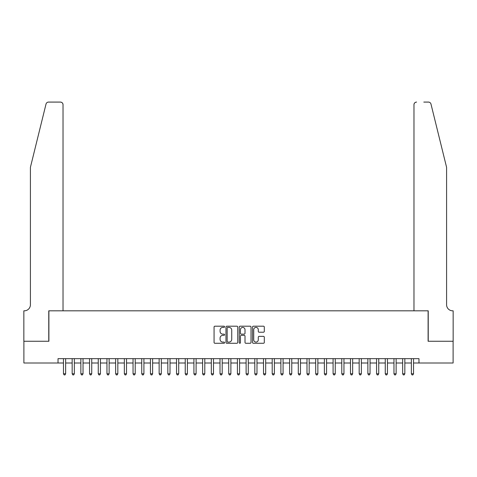 <?xml version="1.0" encoding="UTF-8"?>
<svg xmlns="http://www.w3.org/2000/svg" width="477" height="477" viewBox="0 0 477 477"><rect width="100%" height="100%" fill="white"/><g stroke="black" fill="none" stroke-linecap="round" stroke-linejoin="round"><path stroke-width="0.72" d="M224.584 326.799A0.596 0.596 0 0 0 223.987 326.196L214.918 326.196A0.853 0.853 0 0 0 214.066 327.055L214.066 342.42A0.853 0.853 0 0 0 214.918 343.273L223.987 343.273A0.596 0.596 0 0 0 224.584 342.677A0.596 0.596 0 0 0 223.987 342.081L222.813 342.081A2.731 2.731 0 0 1 220.082 339.344L220.082 338.068A2.731 2.731 0 0 1 222.813 335.331L223.987 335.331A0.596 0.596 0 0 0 224.584 334.735A0.596 0.596 0 0 0 223.987 334.138L222.813 334.138A2.731 2.731 0 0 1 220.082 331.408L220.082 330.126A2.731 2.731 0 0 1 222.813 327.395L223.987 327.395A0.596 0.596 0 0 0 224.584 326.799M263.447 332.219A0.853 0.853 0 0 0 264.306 331.366L264.306 327.055A0.853 0.853 0 0 0 263.447 326.196L253.376 326.196A0.853 0.853 0 0 0 252.524 327.055L252.524 342.42A0.853 0.853 0 0 0 253.376 343.273L263.447 343.273A0.853 0.853 0 0 0 264.306 342.42L264.306 337.209A0.853 0.853 0 0 0 263.447 336.357L259.136 336.357A0.853 0.853 0 0 0 258.284 337.209L258.284 339.797A2.284 2.284 0 0 1 256 342.081A2.284 2.284 0 0 1 253.716 339.797L253.716 329.679A2.284 2.284 0 0 1 256 327.395A2.284 2.284 0 0 1 258.284 329.679L258.284 331.366A0.853 0.853 0 0 0 259.136 332.219L263.447 332.219M58.033 363.003L23.892 363.003L23.892 341.258L48.898 341.258L48.898 310.819L428.102 310.819L428.102 341.258L453.108 341.258L453.108 363.003L418.967 363.003L418.967 358.656L58.033 358.656L58.033 363.003L63.465 363.003M237.755 327.055A0.853 0.853 0 0 0 236.902 326.196L226.825 326.196A0.853 0.853 0 0 0 225.973 327.055L225.973 342.42A0.853 0.853 0 0 0 226.825 343.273L236.902 343.273A0.853 0.853 0 0 0 237.755 342.42L237.755 327.055M240.098 326.196L250.175 326.196A0.853 0.853 0 0 1 251.027 327.055L251.027 342.42A0.853 0.853 0 0 1 250.175 343.273L245.864 343.273A0.853 0.853 0 0 1 245.011 342.42L245.011 336.19A0.853 0.853 0 0 0 244.158 335.331L241.296 335.331A0.853 0.853 0 0 0 240.444 336.19L240.444 342.677A0.596 0.596 0 0 1 239.848 343.273A0.596 0.596 0 0 1 239.245 342.677L239.245 327.055A0.853 0.853 0 0 1 240.098 326.196M65.641 363.003L72.164 363.003M74.34 363.003L80.863 363.003M83.034 363.003L89.557 363.003M91.733 363.003L98.256 363.003M100.432 363.003L106.955 363.003M109.126 363.003L115.649 363.003M117.825 363.003L124.348 363.003M126.524 363.003L133.047 363.003M135.218 363.003L141.741 363.003M143.917 363.003L150.44 363.003M152.616 363.003L159.139 363.003M161.309 363.003L167.832 363.003M170.009 363.003L176.532 363.003M178.708 363.003L185.231 363.003M187.401 363.003L193.924 363.003M196.101 363.003L202.624 363.003M204.8 363.003L211.323 363.003M213.493 363.003L220.016 363.003M222.193 363.003L228.716 363.003M230.892 363.003L237.415 363.003M239.585 363.003L246.108 363.003M248.284 363.003L254.807 363.003M256.984 363.003L263.507 363.003M265.677 363.003L272.2 363.003M274.376 363.003L280.899 363.003M283.076 363.003L289.599 363.003M291.769 363.003L298.292 363.003M300.468 363.003L306.991 363.003M309.168 363.003L315.691 363.003M317.861 363.003L324.384 363.003M326.56 363.003L333.083 363.003M335.259 363.003L341.782 363.003M343.953 363.003L350.476 363.003M352.652 363.003L359.175 363.003M361.351 363.003L367.874 363.003M370.045 363.003L376.568 363.003M378.744 363.003L385.267 363.003M387.443 363.003L393.966 363.003M396.137 363.003L402.66 363.003M404.836 363.003L411.359 363.003M413.535 363.003L418.967 363.003M227.767 327.395A0.596 0.596 0 0 0 227.165 327.991L227.165 341.478A0.596 0.596 0 0 0 227.767 342.081L229.002 342.081A2.731 2.731 0 0 0 231.733 339.344L231.733 330.126A2.731 2.731 0 0 0 229.002 327.395L227.767 327.395M245.011 329.72A2.284 2.284 0 0 0 242.727 327.437A2.284 2.284 0 0 0 240.444 329.72L240.444 333.286A0.853 0.853 0 0 0 241.296 334.138L244.158 334.138A0.853 0.853 0 0 0 245.011 333.286L245.011 329.72M65.641 358.656L65.641 373.789L63.465 373.789L63.465 358.656M65.641 373.789L64.991 374.916L64.121 374.916L63.465 373.789M46.019 104.069C46.68 102.638 46.68 102.638 46.019 104.069C46.68 102.638 46.68 102.638 46.019 104.069L30.415 167.314L30.415 304.731A6.088 6.088 0 0 1 24.327 310.819L23.85 310.819L23.85 341.258L48.767 341.258L48.767 310.819L63.03 310.819L63.03 104.69A2.612 2.612 0 0 0 60.424 102.084L48.553 102.084A2.612 2.612 0 0 0 46.019 104.069M53.203 102.084L60.424 102.084C61.998 102.251 62.863 103.115 63.03 104.69L63.03 310.819M30.415 304.731A6.088 6.088 0 0 1 24.327 310.819M441.797 147.918L430.981 104.069C430.32 102.638 430.32 102.638 430.981 104.069C430.32 102.638 430.32 102.638 430.981 104.069L446.585 167.314L446.585 304.731A6.088 6.088 0 0 0 452.673 310.819L453.15 310.819L453.15 341.258L428.233 341.258L428.233 310.819L413.97 310.819L413.97 104.69L413.97 310.819M423.797 102.084L428.447 102.084A2.612 2.612 0 0 1 430.981 104.069M416.576 102.084A2.612 2.612 0 0 0 413.97 104.69C414.137 103.115 415.002 102.251 416.576 102.084M446.585 304.731A6.088 6.088 0 0 0 452.673 310.819M74.34 358.656L74.34 373.789L72.164 373.789L72.164 358.656M74.34 373.789L73.685 374.916L72.814 374.916L72.164 373.789M83.034 358.656L83.034 373.789L80.863 373.789L80.863 358.656M83.034 373.789L82.384 374.916L81.513 374.916L80.863 373.789M91.733 358.656L91.733 373.789L89.557 373.789L89.557 358.656M91.733 373.789L91.083 374.916L90.213 374.916L89.557 373.789M100.432 358.656L100.432 373.789L98.256 373.789L98.256 358.656M100.432 373.789L99.776 374.916L98.906 374.916L98.256 373.789M109.126 358.656L109.126 373.789L106.955 373.789L106.955 358.656M109.126 373.789L108.476 374.916L107.605 374.916L106.955 373.789M117.825 358.656L117.825 373.789L115.649 373.789L115.649 358.656M117.825 373.789L117.175 374.916L116.305 374.916L115.649 373.789M126.524 358.656L126.524 373.789L124.348 373.789L124.348 358.656M126.524 373.789L125.868 374.916L124.998 374.916L124.348 373.789M135.218 358.656L135.218 373.789L133.047 373.789L133.047 358.656M135.218 373.789L134.568 374.916L133.697 374.916L133.047 373.789M143.917 358.656L143.917 373.789L141.741 373.789L141.741 358.656M143.917 373.789L143.267 374.916L142.396 374.916L141.741 373.789M152.616 358.656L152.616 373.789L150.44 373.789L150.44 358.656M152.616 373.789L151.96 374.916L151.09 374.916L150.44 373.789M161.309 358.656L161.309 373.789L159.139 373.789L159.139 358.656M161.309 373.789L160.66 374.916L159.789 374.916L159.139 373.789M170.009 358.656L170.009 373.789L167.832 373.789L167.832 358.656M170.009 373.789L169.359 374.916L168.488 374.916L167.832 373.789M178.708 358.656L178.708 373.789L176.532 373.789L176.532 358.656M178.708 373.789L178.052 374.916L177.182 374.916L176.532 373.789M187.401 358.656L187.401 373.789L185.231 373.789L185.231 358.656M187.401 373.789L186.751 374.916L185.881 374.916L185.231 373.789M196.101 358.656L196.101 373.789L193.924 373.789L193.924 358.656M196.101 373.789L195.451 374.916L194.58 374.916L193.924 373.789M204.8 358.656L204.8 373.789L202.624 373.789L202.624 358.656M204.8 373.789L204.144 374.916L203.274 374.916L202.624 373.789M213.493 358.656L213.493 373.789L211.323 373.789L211.323 358.656M213.493 373.789L212.843 374.916L211.973 374.916L211.323 373.789M222.193 358.656L222.193 373.789L220.016 373.789L220.016 358.656M222.193 373.789L221.543 374.916L220.672 374.916L220.016 373.789M230.892 358.656L230.892 373.789L228.716 373.789L228.716 358.656M230.892 373.789L230.236 374.916L229.365 374.916L228.716 373.789M239.585 358.656L239.585 373.789L237.415 373.789L237.415 358.656M239.585 373.789L238.935 374.916L238.065 374.916L237.415 373.789M248.284 358.656L248.284 373.789L246.108 373.789L246.108 358.656M248.284 373.789L247.635 374.916L246.764 374.916L246.108 373.789M256.984 358.656L256.984 373.789L254.807 373.789L254.807 358.656M256.984 373.789L256.328 374.916L255.457 374.916L254.807 373.789M265.677 358.656L265.677 373.789L263.507 373.789L263.507 358.656M265.677 373.789L265.027 374.916L264.157 374.916L263.507 373.789M274.376 358.656L274.376 373.789L272.2 373.789L272.2 358.656M274.376 373.789L273.726 374.916L272.856 374.916L272.2 373.789M283.076 358.656L283.076 373.789L280.899 373.789L280.899 358.656M283.076 373.789L282.42 374.916L281.549 374.916L280.899 373.789M291.769 358.656L291.769 373.789L289.599 373.789L289.599 358.656M291.769 373.789L291.119 374.916L290.249 374.916L289.599 373.789M300.468 358.656L300.468 373.789L298.292 373.789L298.292 358.656M300.468 373.789L299.818 374.916L298.948 374.916L298.292 373.789M309.168 358.656L309.168 373.789L306.991 373.789L306.991 358.656M309.168 373.789L308.512 374.916L307.641 374.916L306.991 373.789M317.861 358.656L317.861 373.789L315.691 373.789L315.691 358.656M317.861 373.789L317.211 374.916L316.34 374.916L315.691 373.789M326.56 358.656L326.56 373.789L324.384 373.789L324.384 358.656M326.56 373.789L325.91 374.916L325.04 374.916L324.384 373.789M335.259 358.656L335.259 373.789L333.083 373.789L333.083 358.656M335.259 373.789L334.604 374.916L333.733 374.916L333.083 373.789M343.953 358.656L343.953 373.789L341.782 373.789L341.782 358.656M343.953 373.789L343.303 374.916L342.432 374.916L341.782 373.789M352.652 358.656L352.652 373.789L350.476 373.789L350.476 358.656M352.652 373.789L352.002 374.916L351.132 374.916L350.476 373.789M361.351 358.656L361.351 373.789L359.175 373.789L359.175 358.656M361.351 373.789L360.695 374.916L359.825 374.916L359.175 373.789M370.045 358.656L370.045 373.789L367.874 373.789L367.874 358.656M370.045 373.789L369.395 374.916L368.524 374.916L367.874 373.789M378.744 358.656L378.744 373.789L376.568 373.789L376.568 358.656M378.744 373.789L378.094 374.916L377.224 374.916L376.568 373.789M387.443 358.656L387.443 373.789L385.267 373.789L385.267 358.656M387.443 373.789L386.787 374.916L385.917 374.916L385.267 373.789M396.137 358.656L396.137 373.789L393.966 373.789L393.966 358.656M396.137 373.789L395.487 374.916L394.616 374.916L393.966 373.789M404.836 358.656L404.836 373.789L402.66 373.789L402.66 358.656M404.836 373.789L404.186 374.916L403.315 374.916L402.66 373.789M413.535 358.656L413.535 373.789L411.359 373.789L411.359 358.656M413.535 373.789L412.879 374.916L412.009 374.916L411.359 373.789"/></g></svg>
